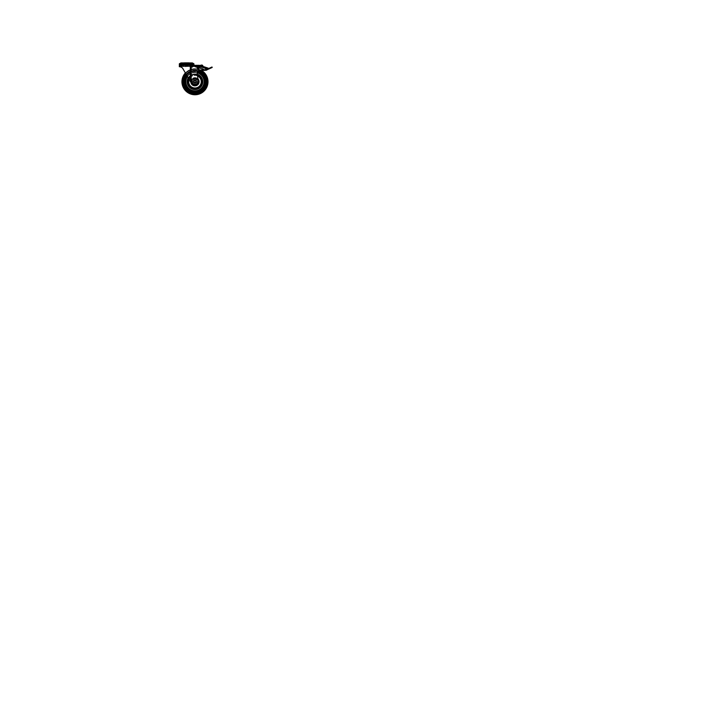 <?xml version="1.0" encoding="UTF-8"?>
<svg xmlns="http://www.w3.org/2000/svg" width="702" height="702" viewBox="0 0 702 702"><rect width="100%" height="100%" fill="white"/><g stroke="black" fill="none" stroke-linecap="round" stroke-linejoin="round"><path stroke-width="0.53" stroke-dasharray="3.51 2.63" d="M188.189 77.834A7.819 7.819 0 0 1 200.807 76.518A7.819 7.819 0 0 1 200.175 87.557A7.819 7.819 0 0 1 189.136 86.934A7.819 7.819 0 0 1 189.768 75.895A7.819 7.819 0 0 0 189.136 86.934A7.819 7.819 0 0 0 200.175 87.557A7.819 7.819 0 0 1 189.136 86.934A7.819 7.819 0 0 1 189.768 75.895A7.819 7.819 0 0 0 189.136 86.934A7.819 7.819 0 0 0 200.175 87.557A7.819 7.819 0 0 0 200.807 76.518A7.819 7.819 0 0 0 189.768 75.895A7.819 7.819 0 0 1 200.807 76.518A7.819 7.819 0 0 1 200.175 87.557A7.819 7.819 0 0 0 200.807 76.518A7.819 7.819 0 0 0 189.768 75.895A7.819 7.819 0 0 1 200.807 76.518A7.819 7.819 0 0 1 200.175 87.557A7.819 7.819 0 0 1 189.136 86.934A7.819 7.819 0 0 1 189.768 75.895A7.819 7.819 0 0 1 200.807 76.518A7.819 7.819 0 0 1 200.175 87.557A7.819 7.819 0 0 1 189.136 86.934A7.819 7.819 0 0 1 189.768 75.895A7.819 7.819 0 0 1 200.807 76.518A7.819 7.819 0 0 1 200.175 87.557A7.819 7.819 0 0 1 189.136 86.934A7.819 7.819 0 0 1 197.297 74.263M199.763 87.092A7.195 7.195 0 0 1 189.601 86.513A7.195 7.195 0 0 1 190.181 76.36A7.195 7.195 0 0 1 200.333 76.939A7.195 7.195 0 0 1 199.763 87.092A7.195 7.195 0 0 1 189.601 86.513A7.195 7.195 0 0 1 190.181 76.36A7.195 7.195 0 0 1 200.333 76.939A7.195 7.195 0 0 1 199.763 87.092A7.195 7.195 0 0 1 189.601 86.513A7.195 7.195 0 0 1 190.181 76.36A7.195 7.195 0 0 1 200.333 76.939A7.195 7.195 0 0 1 199.763 87.092A7.195 7.195 0 0 1 189.601 86.513A7.195 7.195 0 0 1 190.181 76.36A7.195 7.195 0 0 1 200.333 76.939A7.195 7.195 0 0 1 199.763 87.092M193.024 79.545A2.922 2.922 0 0 1 197.148 79.782A2.922 2.922 0 0 1 196.911 83.907A2.922 2.922 0 0 1 192.796 83.67A2.922 2.922 0 0 1 193.024 79.545A2.922 2.922 0 0 1 197.148 79.782A2.922 2.922 0 0 1 196.911 83.907A2.922 2.922 0 0 1 192.796 83.67A2.922 2.922 0 0 1 193.024 79.545M193.375 79.94A2.396 2.396 0 0 1 196.762 80.133A2.396 2.396 0 0 1 196.569 83.52A2.396 2.396 0 0 1 193.182 83.327A2.396 2.396 0 0 1 193.375 79.94A2.396 2.396 0 0 1 196.762 80.133A2.396 2.396 0 0 1 196.569 83.52A2.396 2.396 0 0 1 193.182 83.327A2.396 2.396 0 0 1 193.375 79.94A2.396 2.396 0 0 0 193.182 83.327A2.396 2.396 0 0 0 196.569 83.52A2.396 2.396 0 0 0 196.762 80.133A2.396 2.396 0 0 0 193.375 79.94A2.396 2.396 0 0 0 193.182 83.327A2.396 2.396 0 0 0 196.569 83.52A2.396 2.396 0 0 0 196.762 80.133A2.396 2.396 0 0 0 193.375 79.94M193.901 80.528A1.606 1.606 0 0 1 196.165 80.66A1.606 1.606 0 0 1 196.042 82.924A1.606 1.606 0 0 1 193.77 82.792A1.606 1.606 0 0 1 193.901 80.528A1.606 1.606 0 0 1 196.165 80.66A1.606 1.606 0 0 1 196.042 82.924A1.606 1.606 0 0 1 193.77 82.792A1.606 1.606 0 0 1 193.901 80.528M193.138 84.003A2.922 2.922 0 0 1 192.699 79.896A2.922 2.922 0 0 1 196.806 79.458A2.922 2.922 0 0 1 197.244 83.556A2.922 2.922 0 0 1 193.138 84.003A2.922 2.922 0 0 1 192.699 79.896A2.922 2.922 0 0 1 196.806 79.458A2.922 2.922 0 0 1 197.244 83.556A2.922 2.922 0 0 1 193.138 84.003M195.981 80.476A1.606 1.606 0 0 1 196.218 82.739A1.606 1.606 0 0 1 193.963 82.976A1.606 1.606 0 0 1 193.717 80.721A1.606 1.606 0 0 1 195.981 80.476A1.606 1.606 0 0 1 196.218 82.739A1.606 1.606 0 0 1 193.963 82.976A1.606 1.606 0 0 1 193.717 80.721A1.606 1.606 0 0 1 195.981 80.476M201.395 70.393A13.031 13.031 0 0 0 185.389 72.894L186.53 74.798A10.934 10.934 0 0 1 203.124 74.447A10.934 10.934 0 0 1 202.246 89.882A10.934 10.934 0 0 1 186.82 89.005A10.934 10.934 0 0 1 197.595 71.121M187.557 73.42A11.135 11.135 0 0 1 203.282 74.315A11.135 11.135 0 0 1 202.387 90.04A11.135 11.135 0 0 1 186.662 89.145A11.135 11.135 0 0 1 197.771 70.946L192.357 70.902L187.557 73.42C192.12 69.103 200.184 69.884 203.834 74.982C207.344 79.396 206.678 86.381 202.387 90.04C199.807 92.252 196.841 93.155 193.471 92.761C190.102 92.322 187.013 90.251 185.328 87.302C182.678 82.906 183.661 76.764 187.557 73.42L186.407 74.605A11.135 11.135 0 0 1 187.557 73.42M187.89 73.798A10.627 10.627 0 0 1 202.904 74.649A10.627 10.627 0 0 1 202.044 89.654A10.627 10.627 0 0 1 187.039 88.803A10.627 10.627 0 0 1 197.402 71.376L192.348 71.428L187.89 73.798C191.488 70.463 197.42 70.2 201.298 73.192C203.913 75.096 205.546 78.264 205.598 81.493C205.607 84.731 204.422 87.46 202.044 89.663C199.192 92.26 194.875 93.076 191.269 91.69C186.872 90.146 183.898 85.433 184.38 80.791C184.661 78.01 185.837 75.684 187.89 73.798L186.679 75.07A10.627 10.627 0 0 1 187.89 73.798M186.793 75.272A10.425 10.425 0 0 1 202.746 74.789A10.425 10.425 0 0 1 201.913 89.505A10.425 10.425 0 0 1 187.197 88.663A10.425 10.425 0 0 1 197.288 71.569M185.416 72.938A12.987 12.987 0 0 1 204.659 73.078A12.987 12.987 0 0 1 203.615 91.418A12.987 12.987 0 0 1 185.284 90.374A12.987 12.987 0 0 1 201.316 70.393M186.434 72.157A12.82 12.82 0 0 1 204.536 73.192A12.82 12.82 0 0 1 203.51 91.295A12.82 12.82 0 0 1 185.407 90.268A12.82 12.82 0 0 1 186.434 72.157A12.82 12.82 0 0 1 204.536 73.192A12.82 12.82 0 0 1 203.51 91.295A12.82 12.82 0 0 1 185.407 90.268A12.82 12.82 0 0 1 186.434 72.157A12.82 12.82 0 0 1 204.536 73.192A12.82 12.82 0 0 1 203.51 91.295A12.82 12.82 0 0 1 185.407 90.268A12.82 12.82 0 0 1 186.434 72.157A12.82 12.82 0 0 1 204.536 73.192A12.82 12.82 0 0 1 203.51 91.295A12.82 12.82 0 0 1 185.407 90.268A12.82 12.82 0 0 1 186.434 72.157M185.433 72.973A12.952 12.952 0 0 1 204.633 73.105A12.952 12.952 0 0 1 203.589 91.392A12.952 12.952 0 0 1 185.31 90.347A12.952 12.952 0 0 1 201.237 70.393M187.215 73.043A11.644 11.644 0 0 1 203.659 73.973A11.644 11.644 0 0 1 202.72 90.418A11.644 11.644 0 0 1 186.284 89.479A11.644 11.644 0 0 1 198.35 70.586L192.462 70.358L187.215 73.043C191.155 69.393 197.648 69.094 201.904 72.376L205.317 76.378L206.616 81.476C206.625 85.021 205.326 88.004 202.72 90.418C198.833 94.015 192.436 94.358 188.18 91.19C182.204 87.206 181.695 77.641 187.215 73.043L186.135 74.14A11.644 11.644 0 0 1 187.215 73.043M186.249 74.333A11.434 11.434 0 0 1 203.501 74.114A11.434 11.434 0 0 1 202.588 90.26A11.434 11.434 0 0 1 186.434 89.338A11.434 11.434 0 0 1 198.078 70.718M196.016 82.897A1.562 1.562 0 0 0 196.139 80.686A1.562 1.562 0 0 0 193.927 80.563A1.562 1.562 0 0 0 193.805 82.766A1.562 1.562 0 0 0 196.016 82.897A1.562 1.562 0 0 0 196.139 80.686A1.562 1.562 0 0 0 193.927 80.563A1.562 1.562 0 0 0 193.805 82.766A1.562 1.562 0 0 0 196.016 82.897M193.41 81.73A1.562 1.562 0 0 1 194.972 80.16A1.562 1.562 0 0 1 196.534 81.73A1.562 1.562 0 0 0 194.972 80.16A1.562 1.562 0 0 0 193.41 81.73A1.562 1.562 0 0 0 194.972 83.292A1.562 1.562 0 0 0 196.534 81.73A1.562 1.562 0 0 1 194.972 83.292A1.562 1.562 0 0 1 193.41 81.73A1.562 1.562 0 0 0 194.972 83.292A1.562 1.562 0 0 0 196.534 81.73A1.544 1.544 0 0 0 194.972 80.186A1.544 1.544 0 0 0 193.427 81.73A1.544 1.544 0 0 1 194.972 80.186A1.544 1.544 0 0 1 196.516 81.73A1.544 1.544 0 0 1 194.972 83.266A1.544 1.544 0 0 1 193.427 81.73A1.544 1.544 0 0 0 194.972 83.266A1.544 1.544 0 0 0 196.516 81.73A1.562 1.562 0 0 1 194.972 83.292A1.562 1.562 0 0 1 193.41 81.73M195.858 81.73A0.886 0.886 0 0 0 194.972 80.844A0.886 0.886 0 0 0 194.085 81.73A0.886 0.886 0 0 1 194.972 80.844A0.886 0.886 0 0 1 195.858 81.73A0.886 0.886 0 0 1 194.972 82.617A0.886 0.886 0 0 1 194.085 81.73A0.886 0.886 0 0 0 194.972 82.617A0.886 0.886 0 0 0 195.858 81.73A0.904 0.904 0 0 0 194.972 80.818A0.904 0.904 0 0 0 194.068 81.73A0.904 0.904 0 0 1 194.972 80.818A0.904 0.904 0 0 1 195.876 81.73A0.886 0.886 0 0 1 194.972 82.617A0.886 0.886 0 0 1 194.085 81.73L194.112 81.73C194.068 80.625 195.876 80.625 195.823 81.73A0.834 0.834 0 0 1 194.972 82.564A0.834 0.834 0 0 1 194.138 81.73A0.834 0.834 0 0 0 194.972 82.564A0.834 0.834 0 0 0 195.805 81.73A0.834 0.834 0 0 0 194.972 80.897A0.834 0.834 0 0 0 194.138 81.73A0.834 0.834 0 0 1 194.972 80.897A0.834 0.834 0 0 1 195.805 81.73C195.876 80.625 194.059 80.625 194.112 81.73L194.112 81.73C194.059 82.827 195.876 82.827 195.823 81.73L194.972 82.582L194.112 81.73C194.059 80.625 195.876 80.625 195.823 81.73C195.876 80.625 194.059 80.625 194.112 81.73L194.112 81.73C194.059 82.827 195.876 82.827 195.823 81.73L195.823 81.73C195.876 82.827 194.059 82.827 194.112 81.73A0.886 0.886 0 0 0 194.972 82.617A0.886 0.886 0 0 0 195.858 81.73A0.904 0.904 0 0 1 194.972 82.634A0.904 0.904 0 0 1 194.068 81.73A0.904 0.904 0 0 0 194.972 82.634A0.904 0.904 0 0 0 195.876 81.73M193.612 81.73A1.351 1.351 0 0 1 194.972 80.37A1.351 1.351 0 0 1 196.323 81.73A1.351 1.351 0 0 0 194.296 80.554A1.351 1.351 0 0 0 193.612 81.73L193.612 80.941L194.972 80.16L196.323 80.941L196.323 81.73A1.351 1.351 0 0 1 194.972 83.082A1.351 1.351 0 0 1 193.612 81.73A1.351 1.351 0 0 0 195.647 82.897A1.351 1.351 0 0 0 196.323 81.73L196.323 82.511L194.972 83.292L193.612 82.511L193.612 81.73M195.665 81.73A0.693 0.693 0 0 0 194.972 81.037A0.693 0.693 0 0 0 194.278 81.73A0.693 0.693 0 0 0 194.972 82.415A0.693 0.693 0 0 0 195.665 81.73M194.147 81.599A0.834 0.834 0 0 0 194.849 82.555A0.834 0.834 0 0 0 195.797 81.853A0.834 0.834 0 0 0 195.095 80.906A0.834 0.834 0 0 0 194.147 81.599A0.834 0.834 0 0 0 194.849 82.555A0.834 0.834 0 0 0 195.797 81.853A0.834 0.834 0 0 0 195.095 80.906A0.834 0.834 0 0 0 194.147 81.599A0.834 0.834 0 0 0 194.849 82.555A0.834 0.834 0 0 0 195.797 81.853A0.834 0.834 0 0 0 195.095 80.906A0.834 0.834 0 0 0 194.147 81.599M194.27 81.616A0.711 0.711 0 0 0 194.866 82.424A0.711 0.711 0 0 0 195.674 81.836A0.711 0.711 0 0 1 194.866 82.424A0.711 0.711 0 0 1 194.27 81.616A0.711 0.711 0 0 1 195.077 81.028A0.711 0.711 0 0 1 195.674 81.836A0.711 0.711 0 0 0 195.077 81.028A0.711 0.711 0 0 0 194.27 81.616M194.77 80.353L194.182 80.581L194.77 80.353M193.752 80.748L195.209 80.177L196.428 81.16L195.814 80.669A1.351 1.351 0 0 0 194.48 80.467L195.814 80.669A1.351 1.351 0 0 1 196.314 81.932L196.428 81.16L196.314 81.932A1.351 1.351 0 0 1 195.463 82.985L194.735 83.275L193.515 82.301L193.752 80.748L194.48 80.467A1.351 1.351 0 0 1 196.314 81.932L196.191 82.704L196.314 81.932A1.351 1.351 0 0 1 195.463 82.985L194.735 83.275L193.515 82.301L193.752 80.748M196.262 82.239L196.297 81.616L196.262 82.239M196.191 82.704L195.463 82.985A1.351 1.351 0 0 1 193.629 81.52A1.351 1.351 0 0 1 194.48 80.467A1.351 1.351 0 0 0 194.121 82.783A1.351 1.351 0 0 0 195.463 82.985L196.191 82.704M193.884 82.59L194.41 82.933L193.884 82.59M184.021 64.215L189.233 64.215L183.424 63.742A0.834 0.834 0 0 0 182.889 63.549L190.374 63.549L182.889 63.549M189.233 64.215L189.838 63.742A0.834 0.834 0 0 1 190.374 63.549M193.682 63.979L179.58 63.979L193.699 63.9M179.501 63.601L193.761 63.601M182.397 63.549L190.856 63.549L182.099 63.294A1.264 1.264 0 0 0 182.099 63.285M188.82 64.215L184.336 64.11L188.926 64.11L188.926 62.917M184.442 64.215L184.336 62.917M184.336 62.855L188.926 62.855M184.442 62.75L188.82 62.75M187.987 62.75L185.275 62.75L187.987 62.75L185.381 62.855L187.882 62.855L187.882 65.461L185.381 65.461L185.275 62.75M188.092 65.672L185.17 65.672M186.627 65.672L188.329 65.672L186.627 65.672M186.627 65.356L189.25 65.391L186.627 65.391M186.627 66.26L191.593 66.26L182.213 66.602L182.669 66.26L181.827 65.734L181.897 66.664L182.678 66.664L181.844 66.26L182.625 66.155L191.365 66.664L190.023 66.26L191.435 66.155L191.365 66.664L190.584 66.664L190.637 66.155L191.435 66.155L186.627 66.234M191.83 66.26L192.778 66.664L191.83 66.26M191.988 66.602L192.418 66.26L191.444 66.26L192.436 66.155L191.988 66.602M191.909 66.26L191.076 66.26L191.909 66.26M191.049 66.602L190.356 66.602L191.049 66.602M189.68 66.602L188.636 66.26L189.68 66.602M188.013 66.602L187.048 66.26L188.013 66.602M187.048 66.26L187.838 66.26M186.214 66.602L185.126 66.664L186.214 66.602M184.573 66.348L183.31 66.26L184.573 66.348M182.906 66.602L182.213 66.602L182.906 66.602M181.335 65.734L182.187 65.734L181.335 65.734L182.187 65.734L181.335 66.155L182.187 66.26L181.414 66.664L180.826 65.734L180.826 66.26L181.827 66.26L180.914 66.664L182.187 66.26L181.335 65.734M181.721 66.602L181.274 66.602L181.721 66.602M180.563 65.734L180.405 66.26L181.564 66.26L180.484 66.664L181.564 66.26L180.651 66.664L180.563 65.734M180.405 66.26L181.432 66.26L180.405 66.26M186.214 66.664L185.126 66.664L186.214 66.26L185.425 66.26M188.636 66.26L189.909 66.664L188.636 66.26M191.699 66.26L192.699 66.26L191.699 66.26M190.628 66.26L189.952 66.26L190.628 66.26M188.952 66.26L188.154 66.26L188.952 66.26M185.109 66.26L184.31 66.26L185.109 66.26M183.31 66.26L182.625 66.26L183.31 66.26M193.927 64.733L179.335 64.733M179.335 63.9L193.927 63.9M186.627 63.9L193.761 63.9L186.627 63.9M186.627 64.215L193.708 64.215L186.627 64.215M186.627 64.426L193.708 64.426L186.627 64.426M201.816 69.428L203.089 70.06A7.108 6.151 116.6 0 1 202.483 69.691A7.108 6.151 -63.4 0 1 201.816 69.428L201.597 69.314A7.108 6.151 -63.4 0 1 200.991 68.945L201.211 68.498L204.194 69.998L201.211 68.498L200.956 68.998L201.816 69.428A7.108 6.151 -63.4 0 0 202.483 69.691L202.702 69.252L202.483 69.691A7.108 6.151 116.6 0 0 203.089 70.06L201.816 69.428M203.677 70.358L203.975 70.437A7.108 6.151 116.6 0 1 203.308 70.174L203.308 70.174A7.108 6.151 116.6 0 0 203.747 70.358M203.44 70.358L201 69.147L203.773 70.446A7.301 7.301 0 0 1 203.527 70.384L203.361 70.332A7.301 7.301 0 0 1 203.124 70.244L202.966 70.182A7.301 7.301 0 0 1 202.729 70.086L202.158 69.814A7.301 7.301 0 0 0 202.571 70.016L202.009 69.726A7.301 7.301 0 0 1 201.79 69.603L201.649 69.507A7.301 7.301 0 0 1 201.439 69.366L203.264 70.367M200.956 69.007L200.991 68.945A7.108 6.151 -63.4 0 0 201.597 69.314L201.097 69.112A7.301 7.301 0 0 0 201.298 69.261L203.501 70.393M203.598 67.269L206.186 69.252L203.677 67.752L204.089 67.436L202.273 66.83L202.466 66.234L207.213 67.822L202.43 66.216A0.728 0.728 0 0 0 201.737 65.54L200.237 65.461L200.263 64.944M199.061 67.927A0.755 0.755 0 0 1 198.306 68.682A0.755 0.755 0 0 1 197.552 67.927A0.755 0.755 0 0 1 198.306 67.173A0.755 0.755 0 0 1 199.061 67.927M198.306 67.559L198.306 68.287L198.306 67.559M198.306 68.735A0.816 0.816 0 0 0 199.122 67.927A0.816 0.816 0 0 0 198.306 67.111A0.816 0.816 0 0 1 199.122 67.927A0.816 0.816 0 0 1 198.306 68.735A0.816 0.816 0 0 1 197.49 67.927A0.816 0.816 0 0 1 198.306 67.111A0.816 0.816 0 0 0 197.49 67.927A0.816 0.816 0 0 0 198.306 68.735M198.306 68.445A0.518 0.518 0 0 0 198.824 67.927A0.518 0.518 0 0 0 198.306 67.401A0.518 0.518 0 0 0 197.788 67.927A0.518 0.518 0 0 0 198.306 68.445A0.518 0.518 0 0 0 198.824 67.927A0.518 0.518 0 0 0 198.306 67.401A0.518 0.518 0 0 0 197.788 67.927A0.518 0.518 0 0 0 198.306 68.445M181.888 65.225L191.374 65.225L181.888 65.225A1.255 1.255 0 0 1 180.379 65.111L191.734 65.198L192.611 65.944L191.734 65.198L190.409 65.304L190.031 66.365L190.409 65.304L191.488 66.172L191.198 82.625L190.031 81.204L191.918 83.828A1.255 1.255 0 0 0 192.989 84.442L197.306 84.442A1.255 1.255 0 0 0 198.543 83.011L197.086 72.806A2.088 2.088 0 0 1 199.114 70.428L205.625 70.332A2.501 2.501 -108.5 0 0 207.739 69.094L207.959 68.62L207.739 69.094A2.501 2.501 71.5 0 1 205.625 70.332L199.114 70.428A2.088 2.088 0 0 0 197.086 72.806L198.543 83.011A1.255 1.255 0 0 1 197.306 84.442A1.255 1.255 0 0 0 198.543 83.011L197.086 72.806A2.088 2.088 0 0 1 199.114 70.428L205.625 70.332A2.501 2.501 71.5 0 0 207.739 69.094L200.044 66.523A3.124 3.124 0 0 0 199.052 66.365A3.124 3.124 0 0 1 200.044 66.523L207.88 68.84M183.231 68.752C181.871 66.453 179.791 66.734 179.958 66.716L179.966 66.716C179.791 66.734 181.871 66.453 183.231 68.752L183.231 68.752M192.76 67.006L191.664 67.304L192.76 67.006M192.576 67.269L191.646 67.304L192.576 67.269M195.112 67.155L197.876 67.041A3.922 3.922 0 0 1 199.798 67.445A3.922 3.922 0 0 0 197.876 67.041A3.922 3.922 0 0 1 199.798 67.445L204.475 69.788L199.798 67.445A3.922 3.922 0 0 0 197.876 67.041L195.112 67.155M201.904 68.506L203.94 69.752M190.031 81.204L190.031 66.365L190.031 81.204L186.627 74.974L190.347 81.204L190.347 66.365L190.76 65.304L191.488 65.883L191.198 66.365L192.611 65.944L191.488 66.172L190.409 65.304L179.958 65.304L179.958 66.716L179.352 66.716L179.966 66.716L179.335 66.716M180.282 66.822L181.441 67.287M210.802 67.532L211.75 67.111L211.96 67.585L211.021 68.006L210.802 67.532L207.599 69.401M179.335 65.304L192.172 64.944A0.623 0.483 90 0 0 192.611 65.321L199.052 65.321L199.052 66.365L192.611 65.944C195.007 65.944 195.007 65.944 192.611 65.944L194.428 65.944L191.734 65.198L193.05 65.049L180.212 65.049L192.883 65.111A1.255 1.255 0 0 1 191.374 65.225M207.23 68.682L206.748 69.524L205.467 69.533L206.748 69.524L207.23 68.682M205.256 69.586L205.063 69.726A0.562 0.562 0 0 1 204.475 69.788A0.562 0.562 0 0 0 205.063 69.726L205.256 69.586M192.611 65.321L191.488 65.883M208.125 68.129L200.377 65.532A4.168 4.168 0 0 0 199.052 65.321A4.168 4.168 0 0 1 200.377 65.532L200.044 66.523A3.124 3.124 0 0 0 199.052 66.365L190.031 66.365L191.198 66.365L191.198 82.625L191.198 66.365L190.347 66.365M191.918 83.828A1.255 1.255 0 0 0 192.989 84.442L197.306 84.442L192.989 84.442A1.255 1.255 0 0 1 191.918 83.828L191.198 82.625M207.292 69.656A0.939 0.939 0 0 1 206.607 69.551A0.939 0.939 0 0 0 207.467 69.603L207.441 69.042M206.871 69.103L203.861 67.295L206.871 69.103M203.703 67.304L202.273 66.83L202.466 66.234M207.011 68.419L207.213 67.822L207.011 68.419L204.089 67.436L207.011 68.419M202.948 66.286L202.948 66.163A1.255 1.255 0 0 0 201.764 65.023L200.675 64.961L200.649 65.488M197.762 67.927A0.544 0.544 0 0 1 198.306 67.383A0.544 0.544 0 0 1 198.85 67.927A0.544 0.544 0 0 1 198.306 68.463A0.544 0.544 0 0 1 197.762 67.927A0.544 0.544 0 0 0 198.306 68.463A0.544 0.544 0 0 0 198.85 67.927A0.544 0.544 0 0 0 198.306 67.383A0.544 0.544 0 0 0 197.762 67.927L197.016 68.147L196.42 67.208L197.016 68.147L197.762 67.927A0.544 0.544 0 0 1 198.306 67.383A0.544 0.544 0 0 1 198.85 67.927A0.544 0.544 0 0 0 198.306 67.383A0.544 0.544 0 0 0 197.762 67.927L197.016 68.147L196.051 66.865L197.016 68.147L197.762 67.936A0.544 0.544 0 0 1 198.315 67.383A0.544 0.544 0 0 1 198.85 67.927L203.29 69.893L204.914 69.533L203.29 69.893L198.85 68.033L204.106 69.717L198.85 67.927A0.544 0.544 0 0 0 198.306 67.383A0.544 0.544 0 0 0 197.762 67.927L197.762 67.918A0.544 0.544 0 0 0 198.306 68.463A0.544 0.544 0 0 0 198.85 67.927A0.544 0.544 0 0 1 198.306 68.463A0.544 0.544 0 0 1 197.762 67.927A0.544 0.544 0 0 1 198.306 67.383A0.544 0.544 0 0 1 198.85 67.927M192.471 64.645L180.791 64.645L192.471 64.645A0.877 0.877 0 0 1 193.726 64.733M180.791 64.645A0.877 0.877 0 0 0 179.536 64.733M199.315 67.12L198.359 66.357L199.315 67.12A3.378 3.378 0 0 0 199.912 67.506A3.378 3.378 0 0 1 199.315 67.12M198.359 66.357A2.29 2.29 0 0 0 197.552 65.944A2.29 2.29 0 0 1 198.359 66.357M204.142 69.858L201.439 68.269L204.238 69.665M206.502 69.437L207.072 68.954L205.861 69.349L206.502 69.437M205.51 69.287L206.467 69.454L205.51 69.287A0.518 0.518 0 0 0 205.098 69.384A0.518 0.518 0 0 1 205.51 69.287M199.912 67.225L199.912 67.225A4.168 4.168 0 0 0 197.867 66.787A4.168 4.168 0 0 1 199.912 67.225L200.026 67.278A3.124 3.124 0 0 1 199.473 66.927A3.124 3.124 0 0 0 200.026 67.278L199.912 67.225M197.867 66.787L195.103 66.909L197.867 66.787M198.508 66.163L199.473 66.927L198.508 66.163A2.545 2.545 0 0 0 198.192 65.944A2.545 2.545 0 0 1 198.508 66.163M197.552 65.944L198.192 65.944L197.552 65.944M199.052 66.365L191.198 66.365L199.052 66.365L192.611 65.944M207.924 68.717L200.044 66.523M202.457 66.857L202.931 66.629L202.457 66.857M206.66 68.98L206.607 69.551L203.659 67.787L206.397 69.428L206.66 68.98M202.781 67.26L203.659 67.787L202.781 67.26M199.912 67.506L204.466 69.779L200.026 67.278M204.256 69.401L201.649 68.094L204.256 69.401M197.543 75.983A6.292 6.292 0 0 0 190.786 77.036A6.292 6.292 0 0 1 199.666 77.536A6.292 6.292 0 0 1 199.157 86.416A6.292 6.292 0 0 1 190.277 85.916A6.292 6.292 0 0 1 190.786 77.036A6.292 6.292 0 0 0 189.092 79.484M188.899 79.133A6.599 6.599 0 0 1 190.575 76.799A6.599 6.599 0 0 0 190.049 86.118A6.599 6.599 0 0 0 199.368 86.653A6.599 6.599 0 0 0 199.894 77.334A6.599 6.599 0 0 0 190.575 76.799A6.599 6.599 0 0 1 197.49 75.623M198.034 79.431A3.826 3.826 0 0 0 192.427 78.87A3.826 3.826 0 0 1 197.824 79.177A3.826 3.826 0 0 1 197.516 84.582A3.826 3.826 0 0 1 192.111 84.275A3.826 3.826 0 0 1 192.427 78.87A3.826 3.826 0 0 0 191.295 82.783M190.865 82.239A4.142 4.142 0 0 1 192.216 78.642A4.142 4.142 0 0 0 191.883 84.486A4.142 4.142 0 0 0 197.727 84.81A4.142 4.142 0 0 0 198.061 78.975A4.142 4.142 0 0 0 192.216 78.642A4.142 4.142 0 0 1 197.946 78.861M197.753 84.354A3.826 3.826 0 0 0 198.552 83.073M196.753 84.442A3.247 3.247 0 0 0 197.13 84.143A3.247 3.247 0 0 1 192.55 83.889A3.247 3.247 0 0 1 192.813 79.308A3.247 3.247 0 0 0 193.19 84.442M193.006 84.442A3.343 3.343 0 0 1 192.743 79.229A3.343 3.343 0 0 0 192.471 83.959A3.343 3.343 0 0 0 197.201 84.222A3.343 3.343 0 0 1 196.929 84.442M189.838 75.974A7.713 7.713 0 0 0 189.215 86.864A7.713 7.713 0 0 0 200.105 87.487A7.713 7.713 0 0 1 189.215 86.864A7.713 7.713 0 0 1 189.838 75.974A7.713 7.713 0 0 1 200.728 76.588A7.713 7.713 0 0 1 200.105 87.487A7.713 7.713 0 0 0 200.728 76.588A7.713 7.713 0 0 0 189.838 75.974M197.323 74.491A7.608 7.608 0 0 0 189.9 76.053A7.608 7.608 0 0 1 200.649 76.658A7.608 7.608 0 0 1 200.035 87.408A7.608 7.608 0 0 1 189.294 86.794A7.608 7.608 0 0 1 189.9 76.053A7.608 7.608 0 0 0 188.311 78.045M197.438 75.272A6.906 6.906 0 0 0 190.374 76.571A6.906 6.906 0 0 1 200.123 77.123A6.906 6.906 0 0 1 199.57 86.881A6.906 6.906 0 0 1 189.812 86.328A6.906 6.906 0 0 1 190.374 76.571A6.906 6.906 0 0 0 188.715 78.791M188.592 78.571A7.117 7.117 0 0 1 190.233 76.413A7.117 7.117 0 0 0 189.663 86.469A7.117 7.117 0 0 0 199.71 87.039A7.117 7.117 0 0 0 200.281 76.992A7.117 7.117 0 0 0 190.233 76.413A7.117 7.117 0 0 1 197.402 75.035M189.768 75.895A7.819 7.819 0 0 1 200.807 76.518A7.819 7.819 0 0 1 200.175 87.557A7.819 7.819 0 0 0 200.807 76.518A7.819 7.819 0 0 0 189.768 75.895A7.819 7.819 0 0 1 200.807 76.518A7.819 7.819 0 0 1 200.175 87.557A7.819 7.819 0 0 0 200.807 76.518A7.819 7.819 0 0 0 189.768 75.895M192.743 79.229A3.343 3.343 0 0 1 197.464 79.501A3.343 3.343 0 0 1 197.201 84.222A3.343 3.343 0 0 0 197.464 79.501A3.343 3.343 0 0 0 192.743 79.229M197.13 84.143A3.247 3.247 0 0 0 197.394 79.572A3.247 3.247 0 0 0 192.813 79.308A3.247 3.247 0 0 1 197.394 79.572A3.247 3.247 0 0 1 197.13 84.143M197.086 72.797A9.17 9.17 0 0 0 188.864 74.886A9.17 9.17 0 0 1 201.816 75.623A9.17 9.17 0 0 1 201.079 88.575A9.17 9.17 0 0 1 188.127 87.838A9.17 9.17 0 0 1 188.864 74.886A9.135 9.135 0 0 1 201.781 75.649A9.135 9.135 0 0 1 201.053 88.54A9.135 9.135 0 0 1 188.154 87.811A9.135 9.135 0 0 1 188.891 74.912A9.17 9.17 0 0 0 187.452 76.474M187.144 75.913A9.749 9.749 0 0 1 188.478 74.456A9.749 9.749 0 0 0 187.697 88.215A9.749 9.749 0 0 0 201.465 89.005A9.749 9.749 0 0 0 202.246 75.237A9.749 9.749 0 0 0 188.478 74.456A9.749 9.749 0 0 1 197.086 72.209M185.442 72.99A12.926 12.926 0 0 1 204.615 73.122A12.926 12.926 0 0 1 203.58 91.374A12.926 12.926 0 0 1 185.328 90.33A12.926 12.926 0 0 1 201.193 70.393M185.732 73.473A12.382 12.382 0 0 1 204.212 73.482A12.382 12.382 0 0 1 203.22 90.97A12.382 12.382 0 0 1 185.732 89.97A12.382 12.382 0 0 1 200.009 70.411M187.469 76.518A9.135 9.135 0 0 1 197.086 72.841M194.05 81.73A0.921 0.921 0 0 0 194.972 82.643A0.921 0.921 0 0 0 195.884 81.73A0.921 0.921 0 0 0 194.972 80.809A0.921 0.921 0 0 0 194.05 81.73M194.138 81.73A0.834 0.834 0 0 1 194.972 80.897A0.834 0.834 0 0 1 195.805 81.73M189.838 63.742L183.424 63.742L189.838 63.742M183.959 64.189L189.303 64.189L183.959 64.189M191.163 63.294L182.099 63.294L191.163 63.294M182.327 63.513L190.935 63.513L182.327 63.513M192.945 63.285L180.317 63.285M179.914 63.513L193.348 63.513M186.627 65.461L188.531 65.461L186.627 65.461M186.627 66.286L191.523 66.286L186.627 66.286M190.725 66.348L190.119 66.348L190.725 66.348M189.443 66.348L188.689 66.348L189.443 66.348M187.89 66.348L187.048 66.348L187.89 66.348M186.214 66.348L185.372 66.348L186.214 66.348M184.45 66.602L183.573 66.602L184.45 66.602M183.143 66.348L182.538 66.348L183.143 66.348M197.876 67.041L196.42 67.208L197.876 67.041M199.754 67.541A3.817 3.817 0 0 0 197.876 67.138A3.817 3.817 0 0 1 199.754 67.541L204.106 69.717L199.754 67.541M192.172 64.944L194.428 65.321M203.633 67.164L203.045 66.813L203.633 67.164M186.609 74.939L182.932 68.752M192.05 62.917L181.213 62.917M184.091 65.356L182.459 66.567L186.627 66.567L181.669 66.26M189.171 65.356L190.804 66.567L186.627 66.567L191.593 66.26M181.213 65.426L192.05 65.426L181.213 65.426M193.05 64.426L180.212 64.426L193.05 64.426"/><path stroke-width="1.05" d="M201.395 70.393A13.031 13.031 0 0 1 203.65 91.453A13.031 13.031 0 0 1 185.679 90.865A13.031 13.031 0 0 1 185.389 72.894L182.915 68.752C182.002 66.909 179.361 66.611 179.335 66.716L179.335 65.304A0.877 0.877 0 0 1 179.536 64.733M197.595 71.121A10.934 10.934 0 0 1 202.246 89.882A10.934 10.934 0 0 1 187.399 89.61A10.934 10.934 0 0 1 186.521 74.789L186.609 74.939M202.387 90.04A11.135 11.135 0 0 1 187.232 89.733A11.135 11.135 0 0 1 186.407 74.605L184.398 78.229L183.854 82.336L184.837 86.355L187.232 89.733L190.698 92.015L194.752 92.866L198.833 92.173L202.387 90.04A11.135 11.135 0 0 0 197.771 70.946L202.913 73.921L205.8 79.107L205.598 85.047L202.387 90.04M202.044 89.654A10.627 10.627 0 0 1 187.653 89.435A10.627 10.627 0 0 1 186.679 75.07L184.828 78.536L184.363 82.441L186.355 87.952L189.207 90.655L192.839 92.146L198.684 91.69L203.58 87.961L205.405 83.784L205.598 81.493L204.414 76.843L203.071 74.842L201.298 73.192L197.402 71.376A10.627 10.627 0 0 1 202.044 89.654M197.288 71.569A10.425 10.425 0 0 1 201.913 89.505A10.425 10.425 0 0 1 186.793 75.272M197.297 74.263A7.819 7.819 0 0 1 200.175 87.557A7.819 7.819 0 0 1 188.189 77.834M201.316 70.393A12.987 12.987 0 0 1 203.615 91.418A12.987 12.987 0 0 1 185.714 90.839A12.987 12.987 0 0 1 185.416 72.938M201.237 70.393A12.952 12.952 0 0 1 203.589 91.392A12.952 12.952 0 0 1 185.749 90.812A12.952 12.952 0 0 1 185.433 72.973M202.72 90.418A11.644 11.644 0 0 1 186.82 90.04A11.644 11.644 0 0 1 186.135 74.14L183.968 77.922L183.336 82.222L184.336 86.46L186.82 90.04L190.435 92.453L194.7 93.366L198.991 92.655L202.72 90.418A11.644 11.644 0 0 0 198.35 70.586L203.519 73.815L206.344 79.221L206.055 85.311L202.72 90.418M198.078 70.718A11.434 11.434 0 0 1 202.588 90.26A11.434 11.434 0 0 1 186.986 89.917A11.434 11.434 0 0 1 186.249 74.333M193.612 81.73A1.351 1.351 0 0 1 195.647 80.554L194.972 80.16L193.612 80.941L193.612 82.511L194.296 82.897A1.351 1.351 0 0 1 193.612 81.73M195.647 82.897A1.351 1.351 0 0 1 194.296 82.897L194.972 83.292L196.323 82.511L196.323 81.73A1.351 1.351 0 0 1 195.647 82.897M196.323 81.73A1.351 1.351 0 0 0 195.647 80.554L196.323 81.73M193.699 63.9L179.563 63.9M191.163 63.285A1.264 1.264 0 0 1 192.945 63.285A0.834 0.834 0 0 0 193.348 63.513L193.761 63.601M182.099 63.285A1.264 1.264 0 0 0 180.317 63.285A0.834 0.834 0 0 1 179.914 63.513L179.501 63.601M184.336 62.917L188.926 62.917M184.336 62.855L188.926 62.855M179.335 64.733L193.927 64.733L193.927 63.9L179.335 63.9L179.335 64.733M203.747 70.358A7.108 6.151 116.6 0 0 203.975 70.437L203.44 70.358M199.061 67.927A0.755 0.755 0 0 0 198.306 67.173A0.755 0.755 0 0 0 197.552 67.927A0.755 0.755 0 0 0 198.306 68.682A0.755 0.755 0 0 0 199.061 67.927A0.755 0.755 0 0 0 198.306 67.173A0.755 0.755 0 0 0 197.552 67.927A0.755 0.755 0 0 0 198.306 68.682A0.755 0.755 0 0 0 199.061 67.927M198.306 67.559L198.306 68.287L198.306 67.559M202.466 66.234L202.43 66.216A0.728 0.728 0 0 0 201.737 65.54L200.658 65.295L201.764 65.023A1.255 1.255 0 0 1 202.948 66.163L202.948 66.163M181.441 67.287L182.064 67.734M193.726 64.733A0.877 0.877 0 0 1 193.857 64.944L190.76 65.304L190.347 66.365L190.347 81.204L191.198 82.625L190.031 81.204M207.292 69.656A0.939 0.939 0 0 0 207.467 69.603L211.021 68.006L208.222 69.261L208.011 68.787L210.802 67.532L211.75 67.111L210.802 67.532L211.021 68.006L211.96 67.585L211.75 67.111M191.198 82.625L191.918 83.828L191.198 82.625L191.198 66.365L199.052 66.365L199.052 65.321L192.611 65.321L190.347 66.365M190.295 81.23L186.627 74.965M208.125 68.129L207.959 68.62L208.125 68.129L200.377 65.532L200.044 66.523L207.739 69.094L207.959 68.62L207.739 69.094A2.501 2.501 -108.5 0 1 205.625 70.332L199.114 70.428A2.088 2.088 0 0 0 197.086 72.806L198.543 83.011A1.255 1.255 0 0 1 197.306 84.442L192.989 84.442A1.255 1.255 0 0 1 191.918 83.828L191.918 83.828M199.052 65.321A4.168 4.168 0 0 1 200.377 65.532A4.168 4.168 0 0 0 199.052 65.321M192.172 64.944A0.623 0.483 -90 0 0 192.611 65.321M179.335 65.304L190.76 65.304L191.488 65.883M189.092 79.484A6.292 6.292 0 0 0 199.157 86.416A6.292 6.292 0 0 0 197.543 75.983M197.49 75.623A6.599 6.599 0 0 1 199.368 86.653A6.599 6.599 0 0 1 188.899 79.133M191.295 82.783A3.826 3.826 0 0 0 197.753 84.354M198.552 83.073A3.826 3.826 0 0 0 198.034 79.431M197.946 78.861A4.142 4.142 0 0 1 193.515 85.6A4.142 4.142 0 0 1 190.865 82.239M193.19 84.442A3.247 3.247 0 0 0 196.753 84.442M196.929 84.442A3.343 3.343 0 0 1 193.006 84.442M188.311 78.045A7.608 7.608 0 0 0 200.035 87.408A7.608 7.608 0 0 0 197.323 74.491M188.715 78.791A6.906 6.906 0 0 0 199.57 86.881A6.906 6.906 0 0 0 197.438 75.272M197.402 75.035A7.117 7.117 0 0 1 199.71 87.039A7.117 7.117 0 0 1 188.592 78.571M187.452 76.474A9.17 9.17 0 0 0 201.079 88.575A9.17 9.17 0 0 0 197.086 72.797M197.086 72.209A9.749 9.749 0 0 1 201.465 89.005A9.749 9.749 0 0 1 187.144 75.913M197.086 72.841A9.135 9.135 0 0 1 201.053 88.54A9.135 9.135 0 0 1 187.469 76.518M201.193 70.393A12.926 12.926 0 0 1 203.58 91.374A12.926 12.926 0 0 1 185.767 90.804A12.926 12.926 0 0 1 185.442 72.99M200.009 70.411A12.382 12.382 0 0 1 203.22 90.97A12.382 12.382 0 0 1 186.214 90.479A12.382 12.382 0 0 1 185.732 73.473M193.348 63.513L179.914 63.513M192.945 63.285L180.317 63.285M198.894 67.927A0.588 0.588 0 0 0 198.306 67.339A0.588 0.588 0 0 0 197.718 67.927A0.588 0.588 0 0 0 198.306 68.515A0.588 0.588 0 0 0 198.894 67.927M198.306 67.392A0.535 0.535 0 0 1 198.841 67.927A0.535 0.535 0 0 1 198.306 68.454A0.535 0.535 0 0 1 197.771 67.927A0.535 0.535 0 0 1 198.306 67.392M199.052 66.365A3.124 3.124 0 0 1 200.044 66.523M192.05 62.917L181.213 62.917M212.004 66.997L212.215 67.471M193.857 64.944L194.428 65.321"/></g></svg>
